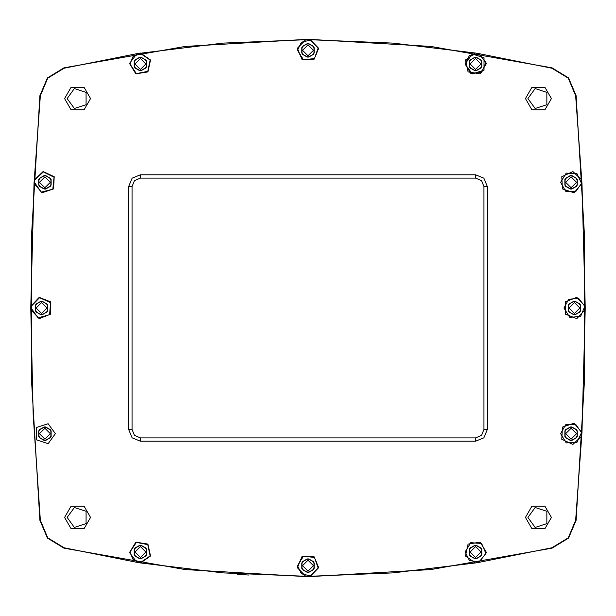 <?xml version="1.0" encoding="UTF-8"?>
<svg xmlns="http://www.w3.org/2000/svg" width="616" height="616" viewBox="0 0 616 616"><rect width="100%" height="100%" fill="white"/><g stroke="black" fill="none" stroke-linecap="round" stroke-linejoin="round"><path stroke-width="0.92" d="M525.433 517.471L531.924 506.221L544.914 506.221L551.405 517.471L544.914 528.721L531.924 528.721L525.433 517.471M525.433 98.529L531.924 87.279L544.914 87.279L551.405 98.529L544.914 109.779L531.924 109.779L525.433 98.529M64.595 98.529L71.086 87.279L84.076 87.279L90.567 98.529L84.076 109.779L71.086 109.779L64.595 98.529M64.595 517.471L71.086 506.221L84.076 506.221L90.567 517.471L84.076 528.721L71.086 528.721L64.595 517.471M465.103 63.964L472.341 73.928L484.053 70.124L484.053 57.812L472.341 54.008L465.103 63.964L470.778 73.281L481.658 72.496L485.939 62.47L478.994 54.069L469.5 55.44L465.103 63.964M140.533 53.076L150.566 60.006L147.886 71.903L135.851 73.851L129.545 63.417L136.875 53.669L64.11 68.261L47.779 78.163L40.317 95.749L34.25 180.041L43.097 171.579L54.231 176.684L53.577 188.912L41.965 192.808L34.072 183.445L30.8 306.267L39.193 297.366L50.566 301.879L50.566 314.122L39.193 318.634L30.8 309.733L33.218 415.099L40.317 520.25L47.779 537.837L64.11 547.74L136.875 562.331L129.545 552.583L135.851 542.149L147.886 544.097L150.566 555.994L140.533 562.924L222.838 572.849L305.659 576.283L297.289 567.644L301.986 556.564L314.014 556.564L318.711 567.644L310.341 576.283L393.162 572.849L475.467 562.924L465.434 555.994L468.114 544.097L480.149 542.149L486.455 552.583L479.125 562.331L551.89 547.74L568.221 537.837L575.683 520.25L581.75 435.959L572.903 444.421L561.769 439.316L562.423 427.088L574.035 423.192L581.928 432.555L585.2 309.733L576.807 318.634L565.434 314.122L565.434 301.879L576.807 297.366L585.2 306.267L581.928 183.445L574.035 192.808L562.423 188.912L561.769 176.684L572.903 171.579L581.75 180.041L575.683 95.749L568.221 78.163L551.89 68.261L479.125 53.669L486.455 63.417L480.149 73.851L468.114 71.903L465.434 60.006L475.467 53.076L393.162 43.151L310.341 39.717L318.711 48.356L314.014 59.436L301.986 59.436L297.289 48.356L305.659 39.717L222.838 43.151L136.875 53.669M55.378 433.679L48.14 423.723L36.436 427.527L36.436 439.839L48.14 443.643L55.378 433.679M34.434 182.321L41.257 192.13L52.83 189.166L54.085 177.277L43.382 171.956L34.665 180.134L34.434 182.321M31.077 308L38 317.856L49.619 314.684L50.574 302.679L39.609 297.705L31.216 306.337L31.077 308M527.943 517.471L535.181 527.435L546.893 523.623L546.893 511.311L535.181 507.507L527.943 517.471M67.113 517.471L74.344 527.435L86.055 523.623L86.055 511.311L74.344 507.507L67.113 517.471M67.113 98.529L74.344 108.493L86.055 104.689L86.055 92.377L74.344 88.565L67.113 98.529M527.943 98.529L535.181 108.493L546.893 104.689L546.893 92.377L535.181 88.565L527.943 98.529M313.444 565.65L308 571.094L302.556 565.65L308 560.198L313.444 565.65M576.538 433.679L571.094 439.131L565.65 433.679L571.094 428.236L576.538 433.679M47.001 308L41.557 313.444L36.105 308L41.557 302.556L47.001 308M50.35 182.321L44.906 187.764L39.462 182.321L44.906 176.869L50.35 182.321M50.35 433.679L44.906 439.131L39.462 433.679L44.906 428.236L50.35 433.679M145.869 552.036L140.425 557.48L134.981 552.036L140.425 546.585L145.869 552.036M481.019 552.036L475.575 557.48L470.131 552.036L475.575 546.585L481.019 552.036M579.895 308L574.443 313.444L568.999 308L574.443 302.556L579.895 308M576.538 182.321L571.094 187.764L565.65 182.321L571.094 176.869L576.538 182.321M481.019 63.964L475.575 69.416L470.131 63.964L475.575 58.52L481.019 63.964M313.444 50.35L308 55.802L302.556 50.35L308 44.906L313.444 50.35M145.869 63.964L140.425 69.416L134.981 63.964L140.425 58.52L145.869 63.964M551.982 548.148L430.823 569.546L308 576.707L185.177 569.546L64.018 548.148L47.463 538.107L39.901 520.289L31.439 378.848L31.439 237.152L39.901 95.711L47.463 77.893L64.018 67.852L185.177 46.454L308 39.293L430.823 46.454L551.982 67.852L568.537 77.893L576.099 95.711L584.561 237.152L584.561 378.848L576.099 520.289L568.537 538.107L551.982 548.148L551.89 547.74M297.528 50.35L303.472 59.798L314.56 58.512L318.195 47.963L310.248 40.125L301.44 42.188L297.528 50.35M478.994 561.931L485.939 553.53L481.658 543.505L470.778 542.719L465.103 552.036L469.5 560.56L478.994 561.931M140.533 562.508L150.127 555.971L147.794 544.59L136.39 542.365L129.953 552.036L133.056 559.474L140.533 562.508M129.953 63.964L136.39 73.635L147.794 71.41L150.127 60.029L140.533 53.492L133.056 56.526L129.953 63.964M310.248 575.875L318.195 568.037L314.56 557.488L303.472 556.202L297.528 565.65L301.44 573.812L310.248 575.875M563.971 308L569.7 317.332L580.618 316.462L584.784 306.337L578.693 298.429L568.737 299.222L563.971 308M560.622 182.321L565.55 191.199L575.691 191.73L581.512 183.406L576.946 173.635L566.173 173.073L560.622 182.321M560.622 433.679L566.173 442.927L576.946 442.365L581.512 432.594L575.691 424.27L565.55 424.801L560.622 433.679M237.622 574.358L248.903 575.051M132.047 429.491L134.496 435.42L140.425 437.868L475.575 437.868L481.504 435.42L483.953 429.491L483.953 186.509L481.504 180.58L475.575 178.132L140.425 178.132L134.496 180.58L132.047 186.509L132.047 429.491L128.69 429.491L128.69 186.509L132.132 178.216L140.425 174.775L475.575 174.775L483.868 178.216L487.31 186.509L487.31 429.491L483.868 437.783L475.575 441.225L140.425 441.225L132.132 437.783L128.69 429.491M302.556 561.646L307.261 558.928L308.739 558.928L313.444 561.646L314.191 562.932L314.191 568.368L313.444 569.646L308.739 572.364L307.261 572.364L302.556 569.646L301.809 568.368L301.809 562.932L302.556 561.646L302.987 561.592L301.986 563.34L301.986 567.96L302.987 569.7L306.991 572.01L309.009 572.01L313.013 569.7L314.014 567.96L314.014 563.34L313.013 561.592L309.009 559.282L306.991 559.282L302.987 561.592M565.65 429.683L570.354 426.965L571.833 426.965L576.538 429.683L577.284 430.969L577.284 436.398L576.538 437.683L571.833 440.402L570.354 440.402L565.65 437.683L564.91 436.398L564.91 430.969L565.65 429.683L566.089 429.629L565.08 431.369L565.08 435.997L566.089 437.737L570.085 440.047L572.102 440.047L576.106 437.737L577.107 435.997L577.107 431.369L576.106 429.629L572.102 427.319L570.085 427.319L566.089 429.629M36.105 303.996L40.81 301.286L42.296 301.286L47.001 303.996L47.74 305.282L47.74 310.718L47.001 312.004L42.296 314.714L40.81 314.714L36.105 312.004L35.366 310.718L35.366 305.282L36.105 303.996L36.544 303.95L35.543 305.69L35.543 310.31L36.544 312.05L40.548 314.368L42.558 314.368L46.562 312.05L47.571 310.31L47.571 305.69L46.562 303.95L42.558 301.632L40.548 301.632L36.544 303.95M39.462 178.317L44.167 175.599L45.646 175.599L50.35 178.317L51.089 179.602L51.089 185.031L50.35 186.317L45.646 189.035L44.167 189.035L39.462 186.317L38.716 185.031L38.716 179.602L39.462 178.317L39.894 178.263L38.893 180.003L38.893 184.631L39.894 186.371L43.898 188.681L45.915 188.681L49.911 186.371L50.92 184.631L50.92 180.003L49.911 178.263L45.915 175.953L43.898 175.953L39.894 178.263M39.462 429.683L44.167 426.965L45.646 426.965L50.35 429.683L51.089 430.969L51.089 436.398L50.35 437.683L45.646 440.402L44.167 440.402L39.462 437.683L38.716 436.398L38.716 430.969L39.462 429.683L39.894 429.629L38.893 431.369L38.893 435.997L39.894 437.737L43.898 440.047L45.915 440.047L49.911 437.737L50.92 435.997L50.92 431.369L49.911 429.629L45.915 427.319L43.898 427.319L39.894 429.629M134.981 548.032L139.686 545.314L141.164 545.314L145.869 548.032L146.608 549.318L146.608 554.747L145.869 556.032L141.164 558.75L139.686 558.75L134.981 556.032L134.234 554.747L134.234 549.318L134.981 548.032L135.412 547.978L134.411 549.718L134.411 554.346L135.412 556.086L139.416 558.396L141.426 558.396L145.43 556.086L146.439 554.346L146.439 549.718L145.43 547.978L141.426 545.668L139.416 545.668L135.412 547.978M470.131 548.032L474.836 545.314L476.314 545.314L481.019 548.032L481.766 549.318L481.766 554.747L481.019 556.032L476.314 558.75L474.836 558.75L470.131 556.032L469.392 554.747L469.392 549.318L470.131 548.032L470.57 547.978L469.561 549.718L469.561 554.346L470.57 556.086L474.574 558.396L476.584 558.396L480.588 556.086L481.589 554.346L481.589 549.718L480.588 547.978L476.584 545.668L474.574 545.668L470.57 547.978M568.999 303.996L573.704 301.286L575.19 301.286L579.895 303.996L580.634 305.282L580.634 310.718L579.895 312.004L575.19 314.714L573.704 314.714L568.999 312.004L568.26 310.718L568.26 305.282L568.999 303.996L569.438 303.95L568.429 305.69L568.429 310.31L569.438 312.05L573.442 314.368L575.452 314.368L579.456 312.05L580.457 310.31L580.457 305.69L579.456 303.95L575.452 301.632L573.442 301.632L569.438 303.95M565.65 178.317L570.354 175.599L571.833 175.599L576.538 178.317L577.284 179.602L577.284 185.031L576.538 186.317L571.833 189.035L570.354 189.035L565.65 186.317L564.91 185.031L564.91 179.602L565.65 178.317L566.089 178.263L565.08 180.003L565.08 184.631L566.089 186.371L570.085 188.681L572.102 188.681L576.106 186.371L577.107 184.631L577.107 180.003L576.106 178.263L572.102 175.953L570.085 175.953L566.089 178.263M470.131 59.968L474.836 57.249L476.314 57.249L481.019 59.968L481.766 61.254L481.766 66.682L481.019 67.968L476.314 70.686L474.836 70.686L470.131 67.968L469.392 66.682L469.392 61.254L470.131 59.968L470.57 59.914L469.561 61.654L469.561 66.282L470.57 68.022L474.574 70.332L476.584 70.332L480.588 68.022L481.589 66.282L481.589 61.654L480.588 59.914L476.584 57.604L474.574 57.604L470.57 59.914M302.556 46.354L307.261 43.636L308.739 43.636L313.444 46.354L314.191 47.632L314.191 53.068L313.444 54.354L308.739 57.072L307.261 57.072L302.556 54.354L301.809 53.068L301.809 47.632L302.987 46.3L301.986 48.04L301.986 52.66L302.987 54.408L306.991 56.718L309.009 56.718L313.013 54.408L314.014 52.66L314.014 48.04L313.013 46.3L309.009 43.99L306.991 43.99L302.987 46.3M134.981 59.968L139.686 57.249L141.164 57.249L145.869 59.968L146.608 61.254L146.608 66.682L145.869 67.968L141.164 70.686L139.686 70.686L134.981 67.968L134.234 66.682L134.234 61.254L134.981 59.968L135.412 59.914L134.411 61.654L134.411 66.282L135.412 68.022L139.416 70.332L141.426 70.332L145.43 68.022L146.439 66.282L146.439 61.654L145.43 59.914L141.426 57.604L139.416 57.604L135.412 59.914M581.928 432.555L581.75 435.959M585.2 306.267L585.2 309.733M581.75 180.041L581.928 183.445M140.533 562.924L136.875 562.331M310.341 576.283L305.659 576.283M479.125 562.331L475.467 562.924M475.467 53.076L479.125 53.669M305.659 39.717L310.341 39.717M34.072 183.445L34.25 180.041M30.8 306.267L30.8 309.733M314.191 562.932L314.014 563.34M314.014 567.96L314.191 568.368M313.013 561.592L313.444 561.646M308.739 558.928L309.009 559.282M306.991 559.282L307.261 558.928M301.809 568.368L301.986 567.96M301.986 563.34L301.809 562.932M307.261 572.364L306.991 572.01M302.987 569.7L302.556 569.646M313.444 569.646L313.013 569.7M309.009 572.01L308.739 572.364M577.284 430.969L577.107 431.369M577.107 435.997L577.284 436.398M576.106 429.629L576.538 429.683M571.833 426.965L572.102 427.319M570.085 427.319L570.354 426.965M564.91 436.398L565.08 435.997M565.08 431.369L564.91 430.969M570.354 440.402L570.085 440.047M566.089 437.737L565.65 437.683M576.538 437.683L576.106 437.737M572.102 440.047L571.833 440.402M47.74 305.282L47.571 305.69M47.571 310.31L47.74 310.718M46.562 303.95L47.001 303.996M42.296 301.286L42.558 301.632M40.548 301.632L40.81 301.286M35.366 310.718L35.543 310.31M35.543 305.69L35.366 305.282M40.81 314.714L40.548 314.368M36.544 312.05L36.105 312.004M47.001 312.004L46.562 312.05M42.558 314.368L42.296 314.714M51.089 179.602L50.92 180.003M50.92 184.631L51.089 185.031M49.911 178.263L50.35 178.317M45.646 175.599L45.915 175.953M43.898 175.953L44.167 175.599M38.716 185.031L38.893 184.631M38.893 180.003L38.716 179.602M44.167 189.035L43.898 188.681M39.894 186.371L39.462 186.317M50.35 186.317L49.911 186.371M45.915 188.681L45.646 189.035M51.089 430.969L50.92 431.369M50.92 435.997L51.089 436.398M49.911 429.629L50.35 429.683M45.646 426.965L45.915 427.319M43.898 427.319L44.167 426.965M38.716 436.398L38.893 435.997M38.893 431.369L38.716 430.969M44.167 440.402L43.898 440.047M39.894 437.737L39.462 437.683M50.35 437.683L49.911 437.737M45.915 440.047L45.646 440.402M146.608 549.318L146.439 549.718M146.439 554.346L146.608 554.747M145.43 547.978L145.869 548.032M141.164 545.314L141.426 545.668M139.416 545.668L139.686 545.314M134.234 554.747L134.411 554.346M134.411 549.718L134.234 549.318M139.686 558.75L139.416 558.396M135.412 556.086L134.981 556.032M145.869 556.032L145.43 556.086M141.426 558.396L141.164 558.75M481.766 549.318L481.589 549.718M481.589 554.346L481.766 554.747M480.588 547.978L481.019 548.032M476.314 545.314L476.584 545.668M474.574 545.668L474.836 545.314M469.392 554.747L469.561 554.346M469.561 549.718L469.392 549.318M474.836 558.75L474.574 558.396M470.57 556.086L470.131 556.032M481.019 556.032L480.588 556.086M476.584 558.396L476.314 558.75M580.634 305.282L580.457 305.69M580.457 310.31L580.634 310.718M579.456 303.95L579.895 303.996M575.19 301.286L575.452 301.632M573.442 301.632L573.704 301.286M568.26 310.718L568.429 310.31M568.429 305.69L568.26 305.282M573.704 314.714L573.442 314.368M569.438 312.05L568.999 312.004M579.895 312.004L579.456 312.05M575.452 314.368L575.19 314.714M577.284 179.602L577.107 180.003M577.107 184.631L577.284 185.031M576.106 178.263L576.538 178.317M571.833 175.599L572.102 175.953M570.085 175.953L570.354 175.599M564.91 185.031L565.08 184.631M565.08 180.003L564.91 179.602M570.354 189.035L570.085 188.681M566.089 186.371L565.65 186.317M576.538 186.317L576.106 186.371M572.102 188.681L571.833 189.035M481.766 61.254L481.589 61.654M481.589 66.282L481.766 66.682M480.588 59.914L481.019 59.968M476.314 57.249L476.584 57.604M474.574 57.604L474.836 57.249M469.392 66.682L469.561 66.282M469.561 61.654L469.392 61.254M474.836 70.686L474.574 70.332M470.57 68.022L470.131 67.968M481.019 67.968L480.588 68.022M476.584 70.332L476.314 70.686M314.191 47.632L314.014 48.04M314.014 52.66L314.191 53.068M313.013 46.3L313.444 46.354M308.739 43.636L309.009 43.99M306.991 43.99L307.261 43.636M301.809 53.068L301.986 52.66M301.986 48.04L301.809 47.632M307.261 57.072L306.991 56.718M302.987 54.408L302.556 54.354M313.444 54.354L313.013 54.408M309.009 56.718L308.739 57.072M146.608 61.254L146.439 61.654M146.439 66.282L146.608 66.682M145.43 59.914L145.869 59.968M141.164 57.249L141.426 57.604M139.416 57.604L139.686 57.249M134.234 66.682L134.411 66.282M134.411 61.654L134.234 61.254M139.686 70.686L139.416 70.332M135.412 68.022L134.981 67.968M145.869 67.968L145.43 68.022M141.426 70.332L141.164 70.686M140.425 441.225L140.425 437.868M475.575 437.868L475.575 441.225M483.953 429.491L487.31 429.491M483.953 186.509L487.31 186.509M128.69 186.509L132.047 186.509M475.575 178.132L475.575 174.775M140.425 174.775L140.425 178.132M576.099 520.289L575.683 520.25M575.683 95.749L576.099 95.711M551.89 68.261L551.982 67.852M64.018 548.148L64.11 547.74M64.11 68.261L64.018 67.852M39.901 520.289L40.317 520.25M40.317 95.749L39.901 95.711"/></g></svg>
